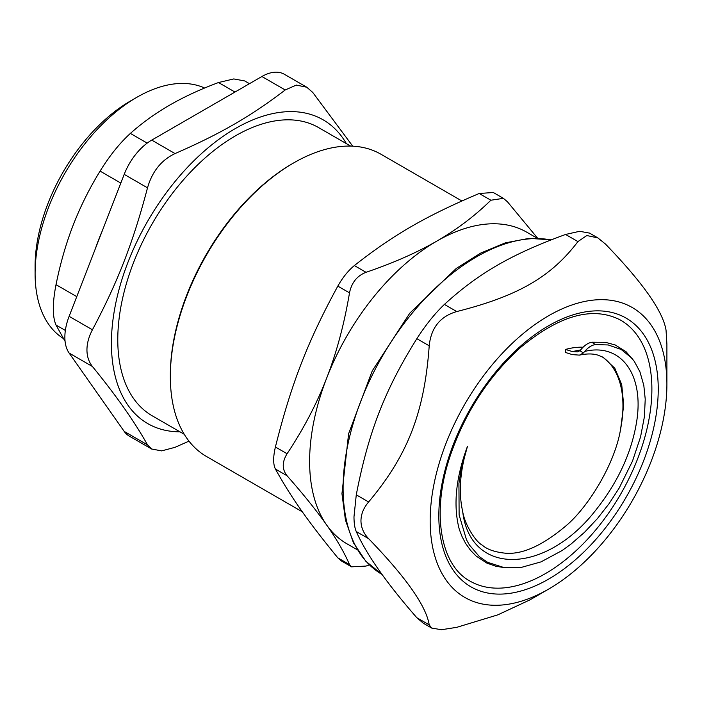 <?xml version="1.0" encoding="UTF-8"?>
<svg xmlns="http://www.w3.org/2000/svg" width="702" height="702" viewBox="0 0 702 702"><rect width="100%" height="100%" fill="white"/><g stroke="black" fill="none" stroke-linecap="round" stroke-linejoin="round"><path stroke-width="1.05" d="M124.201 431.405L69.121 353.045L92.427 366.505C116.365 395.84 134.723 421.955 147.508 444.857L124.201 431.405A44.972 25.965 120 0 0 129.256 436.091L151.65 449.026M69.121 316.33L124.201 174.368L147.508 187.829C133.126 242.488 117.962 281.555 92.427 329.782L69.121 316.33A44.972 25.965 120 0 0 69.121 353.045M151.737 140.11L261.899 76.509L285.205 89.97C250.86 116.234 220.542 133.74 175.044 153.571L151.737 140.11A44.972 25.965 120 0 0 124.201 174.368M285.205 89.97L296.314 85.082L306.774 87.232L284.38 74.28A44.972 25.965 120 0 0 261.899 76.509M545.357 573.648A150.658 86.978 -60 0 1 470.024 581.107C440.593 565.479 430.949 513.118 450.096 456.221C464.873 412.82 488.399 376.535 520.691 347.367C559.959 314.917 593.287 305.853 620.682 320.173A150.658 86.978 -60 0 1 643.778 440.891A150.658 86.978 -60 0 1 545.357 573.648M504.457 567.628L495.989 566.295L486.89 563.109L476.114 556.045L470.498 550.28L465.68 543.515L462.179 536.863L459.336 529.527C453.027 505.721 455.73 478.001 467.462 446.358C459.942 471.068 458.38 492.892 462.767 511.837M591.83 342.251C588.153 342.892 584.617 345.217 581.23 349.254L579.94 350.684A455.642 349.596 32.2 0 1 583.371 352.983L584.687 351.43C620.831 342.532 644.497 374.385 636.565 422.156C631.51 452.72 618.076 481.844 596.261 509.52C546.358 574.596 470.498 576.816 462.732 511.872C464.899 524.736 475.552 541.786 482.388 545.217C487.197 549.482 494.954 552.149 505.642 553.22C522.639 554.589 542.874 545.349 566.347 525.508C587.907 507.265 614.952 464.224 620.629 428.948A109.731 63.355 120 0 0 602.097 356.774M583.371 352.983L579.475 355.124L572.306 354.615L565.514 352.483L565.514 349.447A113.329 65.426 -60 0 1 583.011 347.218M620.638 428.948L623.701 405.256L621.709 384.573L614.82 368.26L603.334 357.432M467.462 446.358L461.144 469.524L458.932 483.362L459.117 514.908L466.488 539.777L469.419 545.015L479.554 556.818L487.653 562.337L503.834 567.506L521.568 567.33L541.058 561.872L562.162 550.5L570.858 544.199L584.512 532.309L597.499 518.488L609.099 503.624L619.173 488.074L632.484 461.135L640.549 436.951L644.401 416.76L645.226 399.184L643.822 385.468L639.926 371.788L634.362 361.46L631.695 358.064L621.165 349.456L608.213 344.954L595.357 344.577A417.567 307.415 -150.2 0 0 591.839 342.243M584.687 351.43C588.136 347.402 591.689 345.13 595.349 344.594M634.362 361.469L626.008 351.658L615.215 344.98L605.422 342.322L592.216 342.207M346.358 143.612A175.386 101.263 120 0 0 206.932 148.798A175.386 101.263 120 0 0 111.416 343.313A175.386 101.263 120 0 0 179.966 431.818M350.649 146.095L318.629 127.606A166.392 96.069 120 0 0 190.409 172.192A166.392 96.069 120 0 0 117.778 339.636A166.392 96.069 120 0 0 152.237 415.812L184.257 434.301M352.729 146.174L312.741 92.427L306.774 87.232M147.508 187.829C152.229 171.437 161.407 160.021 175.044 153.571M92.427 366.505C88.794 361.872 86.969 356.344 86.951 349.903C86.969 343.436 88.794 336.732 92.427 329.782M188.978 441.137L175.044 447.323L161.644 450.886L151.658 449.008L147.508 444.857M63.32 338.469A143.91 83.082 -60 0 1 35.1 273.543A143.91 83.082 -60 0 1 136.855 97.297A143.91 83.082 -60 0 1 204.624 88.022M136.855 97.297L130.493 100.965A134.916 77.896 120 0 0 35.1 266.207L35.1 273.543M76.764 296.639L56.02 284.67C52.404 303.238 52.404 316.707 56.02 325.061L65.347 330.44M56.02 284.67C60.319 263.373 66.049 243.515 73.201 225.079C80.353 206.651 89.312 188.654 100.079 171.104L120.823 183.073M65.084 341.356L56.02 325.061M249.464 83.687L244.7 80.932L233.775 78.94L218.497 82.538L234.977 92.05M147.183 143.12L130.379 133.415C142.216 122.85 155.282 113.434 169.586 105.177C183.889 96.92 200.193 89.373 218.497 82.538M130.379 133.415C119.779 143.059 109.679 155.616 100.079 171.104M94.814 250.114L102.773 229.598M102.229 230.993A157.397 90.874 120 0 0 98.64 239.768A157.397 90.874 120 0 0 95.411 248.578M287.083 475.781C303.562 494.498 316.76 510.907 326.658 525.017C336.609 539.145 344.217 552.334 349.508 564.583L337.82 557.844C307.643 520.902 291.409 497.797 275.403 469.033L287.083 475.781C281.976 469.41 281.976 462.065 287.083 453.746L275.403 447.007C291.409 383.397 307.643 341.541 337.82 286.118L349.508 292.866C351.597 282.608 357.107 275.754 366.032 272.306L354.352 265.567C393.445 234.81 425.921 216.058 479.194 193.489L490.873 200.228L503.395 198.35L507.397 201.711L537.627 238.215M490.873 200.228C474.71 216.032 456.686 229.651 436.82 241.102A179.887 103.861 120 0 0 326.658 378.141A179.887 103.861 120 0 0 326.658 525.017A179.887 103.861 120 0 0 346.876 543.76L357.283 549.771M537.162 238.197L526.763 232.195A179.887 103.861 120 0 0 436.82 241.102C416.988 252.571 393.392 262.978 366.032 272.306M349.508 292.866C344.217 324.148 336.609 352.571 326.658 378.141C316.76 403.729 303.562 428.931 287.083 453.746M349.508 564.583L351.579 566.839L366.032 566.066L369.384 564.899M337.82 557.844L341.47 560.995L351.579 566.847M275.403 447.007C273.087 456.941 273.087 464.285 275.403 469.033M354.352 265.567C348.227 270.621 342.716 277.474 337.82 286.118M493.287 192.506L479.194 193.489M302.343 511.819L206.476 456.476A174.491 100.746 -60 0 1 170.34 376.597A174.491 100.746 -60 0 1 293.717 162.89A174.491 100.746 -60 0 1 380.967 154.247L461.881 200.965M292.444 163.627L293.717 162.89L292.444 163.627A172.692 99.702 120 0 0 170.34 375.122L170.34 376.597M580.712 349.894L572.349 351.57L577.579 351.877L579.931 350.675M565.514 349.447L572.349 351.57M577.93 241.593C551.07 276.965 518.023 296.051 456.756 311.556L444.401 304.422C478.527 273.245 511.574 254.168 565.575 234.459L577.93 241.593L586.819 235.539L597.858 237.899L605.466 244.059C642.865 282.722 663.065 311.451 666.049 330.247L666.9 344.182L666.9 384.134A167.392 96.648 120 0 0 548.534 315.795A167.392 96.648 120 0 0 430.168 520.814A167.392 96.648 120 0 0 548.534 589.153A167.392 96.648 120 0 0 666.9 384.134M589.522 233.099L579.633 231.3L565.575 234.459M429.212 624.877L416.856 617.742C386.732 583.274 366.532 554.545 356.274 531.554L368.629 538.68C406.028 577.351 426.228 606.08 429.212 624.877L431.721 628.088L441.488 629.72L456.756 627.334L497.806 614.864L530.168 599.762L548.534 589.153M416.856 617.742L423.394 623.262M368.629 538.68C363.61 533.432 361.047 527.483 360.96 520.814C361.047 514.118 363.61 507.836 368.629 501.965L356.274 494.831L353.983 516.786C354.01 523.271 354.773 528.194 356.274 531.554M356.274 494.831C368.375 432.309 384.898 389.724 416.856 338.68L429.212 345.814C431.054 327.773 440.233 316.348 456.756 311.556M429.212 345.814C424.394 412.53 407.871 455.115 368.629 501.965M444.401 304.422C435.012 313.329 425.833 324.745 416.856 338.68M551.21 239.83L529.097 238.364L505.379 242.848L480.817 253.027L456.177 268.524L409.801 313.171L372.279 370.823L348.596 433.783L341.953 493.699L345.445 520.042L353.448 542.804L365.786 561.196L382.09 574.482A188.882 109.047 -60 0 1 343.111 488.092A188.882 109.047 -60 0 1 413.75 311.276A188.882 109.047 -60 0 1 550.947 239.935M548.534 579.159A155.151 89.575 120 0 0 643.541 334.284A155.151 89.575 120 0 0 453.527 443.989A155.151 89.575 120 0 0 548.534 579.159M579.475 355.124C586.881 353.527 593.137 353.562 598.236 355.238L603.457 357.502M503.65 567.558L506.484 567.813M503.404 198.341L493.287 192.497M589.522 233.082L597.858 237.899M431.721 628.088L423.385 623.279"/></g></svg>
